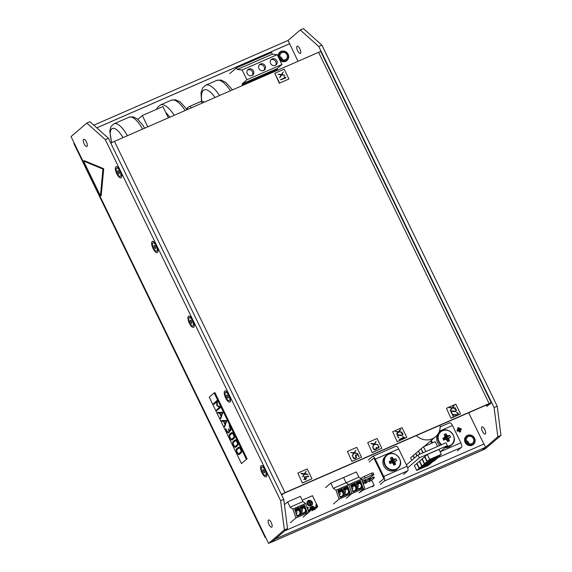 <?xml version="1.0" encoding="UTF-8"?>
<svg xmlns="http://www.w3.org/2000/svg" width="572" height="572" viewBox="0 0 572 572"><rect width="100%" height="100%" fill="white"/><g stroke="black" fill="none" stroke-linecap="round" stroke-linejoin="round"><path stroke-width="0.86" d="M265.408 536.865A7.307 0.758 154.1 0 0 265.072 537.337L73.881 143.593A7.307 0.758 -25.9 0 1 74.217 143.122L268.583 543.4L284.37 529.879L280.63 500.7L105.305 139.632L86.837 123.066L89.947 121.707L108.423 138.274L283.748 499.342L287.487 528.521L271.7 542.042L275.225 539.024L485.578 447.275L482.053 450.293L497.84 436.772L494.101 407.593L318.776 46.525L300.3 29.958L288.038 40.462L93.815 125.175M74.217 143.122L71.042 136.586L86.837 123.066M271.836 527.084A3.925 1.43 66.4 0 1 271.7 527.169A3.925 1.43 66.4 0 1 268.819 524.145A3.925 1.43 66.4 0 1 268.561 519.969A3.925 1.43 66.4 0 1 271.357 522.801A3.925 1.43 66.4 0 1 271.836 527.084M86.994 146.411A3.925 1.43 66.4 0 1 86.858 146.496A3.925 1.43 66.4 0 1 83.97 143.472A3.925 1.43 66.4 0 1 83.719 139.296A3.925 1.43 66.4 0 1 86.508 142.128A3.925 1.43 66.4 0 1 86.994 146.411M265.701 475.318A4.562 1.666 -113.6 0 0 265.143 470.334A4.562 1.666 -113.6 0 0 261.89 467.052A4.562 1.666 -113.6 0 0 262.19 471.9A4.562 1.666 -113.6 0 0 265.544 475.418A4.562 1.666 -113.6 0 0 265.701 475.318M229.408 400.572A4.562 1.666 -113.6 0 0 228.85 395.588A4.562 1.666 -113.6 0 0 225.597 392.306A4.562 1.666 -113.6 0 0 225.897 397.154A4.562 1.666 -113.6 0 0 229.25 400.672A4.562 1.666 -113.6 0 0 229.408 400.572M193.114 325.825A4.562 1.666 -113.6 0 0 192.549 320.842A4.562 1.666 -113.6 0 0 189.303 317.56A4.562 1.666 -113.6 0 0 189.604 322.408A4.562 1.666 -113.6 0 0 192.957 325.926A4.562 1.666 -113.6 0 0 193.114 325.825M156.821 251.079A4.562 1.666 -113.6 0 0 156.256 246.096A4.562 1.666 -113.6 0 0 153.01 242.814A4.562 1.666 -113.6 0 0 153.303 247.662A4.562 1.666 -113.6 0 0 156.656 251.179A4.562 1.666 -113.6 0 0 156.821 251.079M120.52 176.333A4.562 1.666 -113.6 0 0 119.963 171.35A4.562 1.666 -113.6 0 0 116.717 168.068A4.562 1.666 -113.6 0 0 117.01 172.916A4.562 1.666 -113.6 0 0 120.363 176.433A4.562 1.666 -113.6 0 0 120.52 176.333M485.306 433.976A3.925 1.43 66.4 0 1 485.17 434.062A3.925 1.43 66.4 0 1 482.282 431.038A3.925 1.43 66.4 0 1 482.032 426.862A3.925 1.43 66.4 0 1 484.82 429.694A3.925 1.43 66.4 0 1 485.306 433.976M300.457 53.303A3.925 1.43 66.4 0 1 300.321 53.389A3.925 1.43 66.4 0 1 297.44 50.365A3.925 1.43 66.4 0 1 297.183 46.189A3.925 1.43 66.4 0 1 299.978 49.02A3.925 1.43 66.4 0 1 300.457 53.303M300.3 29.958L303.417 28.6L321.893 45.167L497.218 406.234L500.958 435.414L497.84 436.772M268.583 543.4L485.163 448.934L500.958 435.414M105.305 139.632L108.423 138.274M280.63 500.7L283.748 499.342M284.37 529.879L287.487 528.521M265.072 537.337A7.307 0.758 154.1 0 0 265.651 537.365M497.218 406.234L494.101 407.593M321.893 45.167L318.776 46.525M468.997 443.679A3.925 3.632 49.4 0 0 466.373 440.619A3.925 3.632 -130.6 0 1 468.997 443.679M282.561 59.738A3.925 3.632 49.4 0 0 279.944 56.678A3.925 3.632 -130.6 0 1 282.561 59.738M482.053 450.293A7.307 2.667 66.4 0 1 481.796 450.45L271.443 542.199A7.307 2.667 -113.6 0 0 271.7 542.042M298.012 61.297L289.625 43.729L96.79 127.835M284.649 530.952L483.991 444.008L485.578 447.275M288.038 40.462L289.625 43.729M137.852 119.369L142.328 115.537L147.805 126.812M168.368 117.846L162.891 106.564L142.328 115.537M447.39 445.638L445.996 442.778L417.953 455.012L419.34 457.872L447.39 445.638L440.125 451.859M407.707 467.832L419.34 457.872M422.3 458.901L419.626 461.068L422.007 465.966L433.69 460.868L436.057 458.844L424.374 463.935L422.007 465.966M417.038 463.406L414.364 465.572L416.745 470.47L428.428 465.372L430.795 463.349L419.112 468.447L416.745 470.47M419.669 461.154L416.995 463.32L419.376 468.218L431.059 463.12L433.426 461.096L421.743 466.194L419.376 468.218M441.327 454.332L438.946 449.435L427.255 454.533L424.889 456.556L427.27 461.461L438.953 456.363L441.327 454.332L429.636 459.43L427.27 461.461M424.932 456.649L422.258 458.808L424.638 463.713L436.322 458.615L438.695 456.585L427.005 461.683L424.638 463.713M406.427 464.886L417.953 455.012M416.294 435.585A15.065 13.935 49.4 0 0 432.289 438.803A15.065 13.935 49.4 0 0 435.542 436.765A15.065 13.935 49.4 0 0 440.118 425.196M421.993 459.037L424.374 463.935M416.731 463.542L419.112 468.447M419.362 461.289L421.743 466.194M427.255 454.533L429.636 459.43M424.624 456.785L427.005 461.683M419.676 454.261L418.532 451.144M417.059 455.777L415.858 453.303L418.225 451.279M414.164 458.258L413.27 455.648M411.797 460.281L410.596 457.807L412.963 455.784M416.795 456.006L415.901 453.396M414.428 458.029L413.227 455.555L415.594 453.532M437.508 446.482L435.178 441.67L423.487 446.768L425.825 451.58M423.058 452.788L421.121 448.798L423.487 446.768M422.751 452.924L421.164 448.891M419.984 454.125L418.489 451.051L420.856 449.02M229.758 73.624L236.508 67.839L237.301 69.477L242.135 69.963L246.897 79.765L242.07 83.898L242.6 85.471M236.508 67.839L271.571 52.552L272.365 54.183L277.198 54.669L281.96 64.472L277.127 68.611L277.656 70.177M242.07 83.898L277.127 68.611M246.897 79.765L281.96 64.472M242.135 69.963L277.198 54.669M270.62 63.478A3.654 3.382 49.4 0 0 276.112 64.893A3.654 3.382 49.4 0 0 276.297 59.924A3.654 3.382 49.4 0 0 270.62 63.478M258.93 68.576A3.654 3.382 49.4 0 0 264.421 69.991A3.654 3.382 49.4 0 0 264.614 65.022A3.654 3.382 49.4 0 0 258.93 68.576M247.247 73.674A3.654 3.382 49.4 0 0 252.738 75.089A3.654 3.382 49.4 0 0 252.931 70.12A3.654 3.382 49.4 0 0 247.247 73.674M237.301 69.477L272.365 54.183M242.464 84.72L277.52 69.426M275.532 65.287A3.654 3.382 49.4 0 0 270.885 59.86M263.849 70.385A3.654 3.382 49.4 0 0 259.195 64.951M252.159 75.483A3.654 3.382 49.4 0 0 247.512 70.049M361.561 479.043L358.873 477.198L356.335 471.957L343.558 477.534L346.103 482.775L348.784 484.62L351.859 493.55L364.636 487.98L361.561 479.043L336.007 490.19L339.082 499.127L351.859 493.55L346.224 498.376L351.859 493.55L348.784 484.62L346.103 482.775L333.326 488.345L336.007 490.19M333.447 503.946L339.082 499.127M358.873 477.198L346.103 482.775L343.558 477.534L330.78 483.104L333.326 488.345M330.78 483.104L325.518 487.609M343.908 490.247L348.427 488.273L350.107 493.15L345.588 495.123L343.908 490.247M338.46 492.628L342.978 490.654L344.651 495.531L340.133 497.497L338.46 492.628M342.742 489.975L338.224 491.949L338.052 491.441L342.571 489.468L342.742 489.975L341.942 489.746M348.019 487.094L348.198 487.601L343.679 489.568L343.5 489.06L348.019 487.094M343.214 488.216L347.733 486.243L343.214 488.216M337.759 490.597L342.278 488.624L337.759 490.597M345.459 494.751L349.356 493.05L347.805 488.552M349.356 493.05L350.107 493.15M340.004 497.125L343.901 495.431L342.349 490.926M343.901 495.431L344.651 495.531M338.095 491.577L341.992 489.882M343.55 489.196L347.397 487.365M347.447 487.501L348.198 487.601M345.159 493.879A2.56 2.324 97.4 0 0 348.57 491.276A2.56 2.324 97.4 0 0 346.611 489.067M344.48 489.997A2.56 2.324 97.4 0 0 344.079 490.74M339.711 496.26A2.56 2.324 97.4 0 0 343.121 493.657A2.56 2.324 97.4 0 0 341.162 491.448M339.024 492.378A2.56 2.324 97.4 0 0 338.631 493.121M344.859 493A2.56 2.324 97.4 0 0 345.159 489.703M339.403 495.381A2.56 2.324 97.4 0 0 339.704 492.084M359.002 492.799L364.636 487.98M356.685 484.677L361.204 482.704L362.884 487.573L358.365 489.546L356.685 484.677M351.237 487.051L355.755 485.085L357.428 489.954L352.91 491.927L351.237 487.051M355.519 484.405L351.001 486.379L350.829 485.871L355.348 483.898L355.519 484.405L354.719 484.169M360.796 481.517L360.975 482.024L356.456 483.998L356.277 483.49L360.796 481.517M355.991 482.646L360.51 480.673L355.991 482.646M350.536 485.02L355.055 483.054L350.536 485.02M358.236 489.174L362.133 487.48L360.582 482.975M362.133 487.48L362.884 487.573M352.781 491.555L356.678 489.854L355.126 485.356M356.678 489.854L357.428 489.954M350.872 486.007L354.769 484.305M356.327 483.626L360.174 481.788M360.217 481.924L360.975 482.024M357.936 488.309A2.56 2.324 97.4 0 0 361.347 485.707A2.56 2.324 97.4 0 0 359.388 483.497M357.257 484.427A2.56 2.324 97.4 0 0 356.856 485.17M352.488 490.69A2.56 2.324 97.4 0 0 355.898 488.088A2.56 2.324 97.4 0 0 353.939 485.871M351.801 486.808A2.56 2.324 97.4 0 0 351.408 487.551M357.636 487.43A2.56 2.324 97.4 0 0 357.936 484.134M352.18 489.804A2.56 2.324 97.4 0 0 352.481 486.507M308.258 507.664A0.536 0.493 49.4 0 0 307.45 507.457A0.536 0.493 49.4 0 0 307.421 508.186A0.536 0.493 49.4 0 0 308.258 507.664M308.115 508.301A0.536 0.493 49.4 0 0 307.421 507.486M311.59 502.974A2.531 2.338 49.4 0 0 311.132 502.116L311.604 501.716A2.531 2.338 49.4 0 0 309.18 500.729L309.116 500.786A2.531 2.338 49.4 0 0 308.194 501.165M312.033 502.781A2.531 2.338 49.4 0 0 311.533 501.773M312.226 502.066A2.896 2.681 49.4 0 0 307.872 500.943A2.896 2.681 49.4 0 0 307.715 504.89A2.896 2.681 49.4 0 0 312.226 502.066M311.604 505.376A2.896 2.681 49.4 0 0 312.162 502.123A2.896 2.681 49.4 0 0 307.836 500.972M308.186 510.903L317.653 506.771L317.489 506.034L307.943 510.195M317.489 506.034L312.469 495.702L302.245 500.164M312.891 506.034L313.592 507.235L312.97 506.327L312.784 506.635L312.991 505.991L313.578 507.242M311.611 508.115L311.075 507.929L311.661 507.621L311.068 506.999L310.803 507.328L310.996 506.856L311.812 507.557L311.597 508.129M311.075 507.929L311.661 507.621M310.803 507.328L311.483 507.028M310.696 508.515L310.16 508.329L310.746 508.022L310.153 507.4L309.888 507.729L310.081 507.257L310.903 507.957L310.689 508.529M310.16 508.329L310.746 508.022M309.888 507.729L310.081 507.257L310.889 507.965M311.947 506.442L312.448 506.613L311.897 506.685L311.954 507.164L312.712 507.121L312.541 507.714L311.833 507.292L311.947 506.442M312.005 506.592L311.94 507.171L312.712 507.121L312.541 507.714L312.698 507.135M316.638 505.927L316.094 505.734L316.688 505.433L316.094 504.811L315.823 505.14L316.016 504.668L316.838 505.362L316.623 505.941M316.094 505.741L316.673 505.441M316.001 504.683L315.808 505.147L316.509 504.84M311.318 505.133A2.531 2.338 49.4 0 0 312.105 502.752L310.503 503.453L311.254 505.19A2.531 2.338 49.4 0 0 311.368 505.097M308.079 501.258A2.531 2.338 49.4 0 0 310.26 505.619L310.331 505.562A2.531 2.338 49.4 0 1 307.908 504.583L309.509 503.882L310.331 505.562M311.604 501.716L309.995 502.409L309.18 500.729M317.653 506.771L316.073 508.129M308.801 512.226L310.803 510.51L310.539 509.967L308.258 511.096M314.099 509.917L316.109 508.193L315.844 507.657L311.862 510.238M317.353 506.148L307.965 510.245M310.803 510.51L308.458 511.69M308.823 511.375L308.565 510.832M316.109 508.193L314.128 509.059L313.864 508.522M314.128 509.059L312.126 510.775M310.26 505.619A2.531 2.338 49.4 0 0 311.254 505.19M307.336 503.603L307.4 503.546A2.531 2.338 49.4 0 1 308.194 501.158L309.009 502.845L307.4 503.546M311.132 502.116L309.531 502.817L308.716 501.129L309.116 500.786M308.716 501.129A2.531 2.338 49.4 0 0 308.244 501.265M309.531 502.817L309.995 502.409M310.81 505.455L310.031 503.853L310.503 503.453M309.009 502.845L307.378 503.753M309.874 507.743L310.067 507.271M310.789 507.343L310.982 506.871M311.425 507.357L311.804 507.564M311.933 506.456L312.434 506.628M312.19 507.035L312.448 507.586L312.562 507.192L312.069 507.4L312.562 507.192M316.452 505.169L316.824 505.376M360.71 478.464L361.182 478.056L361.976 479.693L365.1 477.999L364.307 476.362L371.571 473.194L372.365 474.832L373.909 474.488L370.384 477.506L362.255 481.052M365.1 477.999L372.365 474.832M360.517 492.042L362.255 490.554L374.195 485.349L371.7 480.215M362.069 490.175L362.255 490.554M373.909 474.488L373.116 472.851L371.571 473.194M371.028 478.836L370.384 477.506M372.458 486.836L374.195 485.349M364.307 476.362L361.182 478.056M365.437 483.49L370.413 479.658L365.437 483.49L365.015 482.618M369.39 481.76L374.367 477.935L369.39 481.76L368.969 480.895M366.452 481.388L365.422 481.831L364.9 480.752L365.93 480.308L366.452 481.388L363.299 484.084M365.422 481.831L363.184 483.755M364.9 480.752L362.777 482.575M369.383 480.108L368.854 479.029L366.352 481.174M368.854 479.029L369.884 478.578L370.413 479.658M373.337 478.378L372.815 477.305L370.306 479.45M372.815 477.305L373.845 476.855L374.367 477.935M395.781 446.332A4.018 1.466 66.4 0 1 395.917 446.246A4.018 1.466 66.4 0 1 398.684 448.934L407.092 466.252A4.018 1.466 66.4 0 1 407.679 470.835L403.575 474.352M379.25 482.589L383.354 479.071A1.823 0.665 -113.6 0 0 383.083 476.984L374.674 459.666A1.823 0.665 -113.6 0 0 373.423 458.444A1.823 0.665 -113.6 0 0 373.359 458.487L369.255 461.997M380.201 484.548L384.305 481.031A4.018 1.466 -113.6 0 0 383.719 476.447L375.311 459.13A4.018 1.466 -113.6 0 0 372.544 456.435A4.018 1.466 -113.6 0 0 372.408 456.527L368.296 460.038M449.535 422.887A4.018 1.466 66.4 0 1 449.671 422.794A4.018 1.466 66.4 0 1 452.438 425.489L460.846 442.807A4.018 1.466 66.4 0 1 461.432 447.39L457.328 450.908M433.955 461.103L438.059 457.586A4.018 1.466 -113.6 0 0 438.388 456.849M431.796 443.15L430.709 440.905M432.532 442.828L431.338 440.361M302.938 501.594L290.161 507.171L287.616 501.93L300.393 496.36L302.938 501.594L305.627 503.446L308.694 512.376L303.067 517.202M290.29 522.772L295.917 517.953L308.694 512.376M290.161 507.171L292.85 509.016L295.917 517.953M287.616 501.93L284.434 504.654M305.627 503.446L292.85 509.016M300.75 509.073L305.269 507.099L306.942 511.976L302.424 513.942L300.75 509.073M295.295 511.454L299.814 509.48L301.494 514.357L296.975 516.323L295.295 511.454M299.585 508.801L295.066 510.775L294.887 510.267L299.406 508.293L299.585 508.801L298.784 508.565M304.862 505.92L305.033 506.427L300.514 508.394L300.343 507.886L304.862 505.92M300.05 507.042L304.569 505.069L300.05 507.042M294.601 509.423L299.12 507.45L294.601 509.423M302.302 513.577L306.192 511.876L304.64 507.371M306.192 511.876L306.942 511.976M296.847 515.951L300.736 514.257L299.192 509.752M300.736 514.257L301.494 514.357M294.938 510.403L298.827 508.708M300.393 508.022L304.232 506.191M304.283 506.327L305.033 506.427M302.002 512.705A2.56 2.324 97.4 0 0 305.412 510.102A2.56 2.324 97.4 0 0 303.453 507.893M301.315 508.823A2.56 2.324 97.4 0 0 300.922 509.566M296.546 515.086A2.56 2.324 97.4 0 0 299.957 512.483A2.56 2.324 97.4 0 0 297.998 510.274M295.86 511.204A2.56 2.324 97.4 0 0 295.467 511.947M301.694 511.826A2.56 2.324 97.4 0 0 301.995 508.529M296.246 514.207A2.56 2.324 97.4 0 0 296.546 510.91M486.164 405.112L486.743 406.299L489.639 403.818L488.602 404.046L284.484 493.078L281.596 494.902M486.743 406.299L491.198 403.138A3.654 0.379 154.1 0 0 491.362 402.902A3.654 0.379 154.1 0 0 489.132 403.596L285.013 492.628A3.654 0.379 154.1 0 0 281.395 494.494M110.832 143.229A3.654 0.379 -25.9 0 1 114.45 141.363L318.568 52.331A3.654 0.379 -25.9 0 1 320.799 51.637L491.362 402.902M465.601 441.355A4.934 4.562 -130.6 0 1 470.92 435.507A4.934 4.562 -130.6 0 1 473.637 443.5A4.934 4.562 -130.6 0 1 465.601 441.355M466.509 441.105A3.925 3.632 -130.6 0 1 472.815 437.759A3.925 3.632 -130.6 0 1 472.608 443.1A3.925 3.632 -130.6 0 1 466.509 441.105M464.95 441.627A5.477 5.069 -130.6 0 1 466.33 436.093A5.477 5.069 -130.6 0 1 473.745 436.958A5.477 5.069 -130.6 0 1 473.459 444.415A5.477 5.069 -130.6 0 1 464.95 441.627M279.536 58.244A4.934 4.562 -130.6 0 1 283.619 51.416A4.934 4.562 -130.6 0 1 287.709 58.88A4.934 4.562 -130.6 0 1 279.536 58.244M280.366 57.822A3.925 3.632 -130.6 0 1 286.379 53.818A3.925 3.632 -130.6 0 1 286.172 59.159A3.925 3.632 -130.6 0 1 280.366 57.822M278.328 57.007A5.477 5.069 -130.6 0 1 279.901 52.152A5.477 5.069 -130.6 0 1 287.316 53.017A5.477 5.069 -130.6 0 1 287.03 60.475A5.477 5.069 -130.6 0 1 279.572 59.559M460.839 428.442A5.413 4.254 -108.3 0 1 461.125 428.964A5.413 4.254 71.7 0 1 461.361 429.515L460.875 429.736A5.427 1.237 144.9 0 1 460.388 430.208A5.427 2.939 86.6 0 1 460.46 431.009A5.434 2.724 67.5 0 1 460.639 431.696A5.413 2.073 165.8 0 1 459.616 432.139A5.434 1.201 -114.6 0 0 459.366 431.488A5.427 0.758 -130.6 0 0 458.866 430.873L457.4 431.245A5.413 0.851 -116.8 0 1 456.878 430.165A5.434 1.316 -29.2 0 1 457.514 429.815A5.427 1.237 -46.1 0 1 458.093 429.272A5.427 0.465 -99.9 0 0 457.936 428.542A5.434 1.201 -114.6 0 0 457.6 427.985A5.413 3.032 -39 0 1 458.622 427.541A5.434 2.724 67.5 0 1 459.03 428.063A5.427 3.239 49.4 0 1 459.609 428.614A5.427 2.288 -16 0 1 460.324 428.592A5.434 1.316 -29.2 0 1 460.839 428.442L458.966 429.994M457.4 431.245L457.786 430.959M456.878 430.165L457.607 430.587M458.866 430.873L458.265 430.83M460.639 431.696L459.123 431.188M460.46 431.009L458.873 430.88M460.388 430.208L458.737 430.623M460.875 429.736L458.916 430.466M461.361 429.515L459.144 430.366M460.324 428.592L458.737 430.094M459.609 428.614L458.494 430.13M459.03 428.063L458.322 429.929M458.622 427.541L458.208 429.686M458.093 429.272L458.022 430.33M457.514 429.815L457.836 430.487M449.349 440.912A14.186 5.248 -14.6 0 1 448.484 441.305A14.186 5.248 165.4 0 1 447.59 441.677A14.572 3.289 -114.5 0 0 447.097 440.519L446.239 439.482L444.93 439.639A14.572 0.479 157.2 0 1 443.772 440.133A14.186 2.023 -116.8 0 1 442.878 438.288A14.572 3.461 -29.1 0 1 443.994 437.716L444.959 436.844L444.701 435.578A14.572 3.289 -114.5 0 0 444.115 434.534A14.186 7.793 -38.5 0 1 445.874 433.769A14.572 7.236 67.5 0 1 446.532 434.784L447.476 435.742L448.705 435.664A14.572 3.461 -29.1 0 1 449.692 435.313A14.186 11.011 71.5 0 1 450.586 437.158A14.572 0.479 157.2 0 1 449.635 437.587L448.763 438.388L448.934 439.718A14.572 7.236 67.5 0 1 449.349 440.912L446.739 440.082M444.93 439.639L444.122 439.067L444.787 438.645L444.959 436.844M443.772 440.133L444.415 439.668M446.239 439.482L444.787 439.503M448.934 439.718L446.296 439.546M448.763 438.388L446.031 439.482M449.635 437.587L445.967 439.124M450.586 437.158L446.26 438.86M449.692 435.313L446.339 438.102L446.632 438.703M448.705 435.664L446.339 438.102M447.476 435.742L445.967 438.259M446.532 434.784L445.567 438.302M445.874 433.769L445.288 437.988M443.994 437.716L444.494 438.903M442.878 438.288L444.122 439.067M441.212 444.866A8.673 8.022 -130.6 0 1 440.333 431.781C447.912 424.603 459.874 438.574 451.615 444.959L450.6 445.831A8.673 8.022 -130.6 0 1 448.727 447.004A8.673 8.022 -130.6 0 1 445.059 447.633M439.854 445.459A8.673 8.022 -130.6 0 1 439.317 432.654L440.333 431.781M395.588 464.357A14.186 5.248 -14.6 0 1 394.73 464.75A14.186 5.248 165.4 0 1 393.829 465.122A14.572 3.289 -114.5 0 0 393.343 463.963L392.485 462.934L391.169 463.084A14.572 0.479 157.2 0 1 390.018 463.577A14.186 2.023 -116.8 0 1 389.124 461.733A14.572 3.461 -29.1 0 1 390.24 461.161L391.205 460.288L390.941 459.03A14.572 3.289 -114.5 0 0 390.361 457.979A14.186 7.793 -38.5 0 1 392.12 457.214A14.572 7.236 67.5 0 1 392.778 458.229L393.722 459.187L394.945 459.109A14.572 3.461 -29.1 0 1 395.931 458.758A14.186 11.011 71.5 0 1 396.832 460.603A14.572 0.479 157.2 0 1 395.881 461.032L395.002 461.833L395.173 463.17A14.572 7.236 67.5 0 1 395.588 464.357L392.985 463.527M391.169 463.084L390.369 462.512L391.033 462.09L391.205 460.288M390.018 463.577L390.655 463.113M392.485 462.934L391.026 462.948M395.173 463.17L392.535 462.991M395.002 461.833L392.27 462.927M395.881 461.032L392.206 462.569M396.832 460.603L392.499 462.312M395.931 458.758L392.585 461.547L392.878 462.147M394.945 459.109L392.585 461.547M393.722 459.187L392.213 461.711M392.778 458.229L391.813 461.754M392.12 457.214L391.534 461.432M390.24 461.161L390.74 462.348M389.124 461.733L390.369 462.512M397.855 468.411L396.839 469.276A8.673 8.022 -130.6 0 1 394.966 470.449A8.673 8.022 -130.6 0 1 384.384 466.952A8.673 8.022 -130.6 0 1 385.557 456.098L386.572 455.233C394.158 448.055 406.12 462.026 397.855 468.411A8.673 8.022 -130.6 0 1 395.981 469.576A8.673 8.022 -130.6 0 1 385.406 466.08A8.673 8.022 -130.6 0 1 386.572 455.233M116.109 166.638A6.12 2.231 66.4 0 1 118.132 167.532A6.12 2.231 66.4 0 1 121.722 175.761A6.12 2.231 66.4 0 1 117.51 175.103A6.12 2.231 66.4 0 1 116.109 166.638M117.968 172.487A1.687 0.615 -113.6 0 0 119.212 173.795A1.687 0.615 -113.6 0 0 119.105 172A1.687 0.615 -113.6 0 0 117.868 170.699A1.687 0.615 -113.6 0 0 117.968 172.487M152.402 241.384A6.12 2.231 66.4 0 1 154.433 242.278A6.12 2.231 66.4 0 1 158.022 250.507A6.12 2.231 66.4 0 1 153.811 249.85A6.12 2.231 66.4 0 1 152.402 241.384M154.261 247.233A1.687 0.615 -113.6 0 0 155.512 248.541A1.687 0.615 -113.6 0 0 155.398 246.746A1.687 0.615 -113.6 0 0 154.161 245.445A1.687 0.615 -113.6 0 0 154.261 247.233M188.703 316.13A6.12 2.231 66.4 0 1 190.726 317.024A6.12 2.231 66.4 0 1 194.316 325.253A6.12 2.231 66.4 0 1 190.104 324.596A6.12 2.231 66.4 0 1 188.703 316.13M190.555 321.979A1.687 0.615 -113.6 0 0 191.806 323.287A1.687 0.615 -113.6 0 0 191.692 321.493A1.687 0.615 -113.6 0 0 190.455 320.191A1.687 0.615 -113.6 0 0 190.555 321.979M224.996 390.876A6.12 2.231 66.4 0 1 227.02 391.77A6.12 2.231 66.4 0 1 230.609 399.992A6.12 2.231 66.4 0 1 226.398 399.342A6.12 2.231 66.4 0 1 224.996 390.876M226.855 396.725A1.687 0.615 -113.6 0 0 228.099 398.033A1.687 0.615 -113.6 0 0 227.992 396.239A1.687 0.615 -113.6 0 0 226.748 394.937A1.687 0.615 -113.6 0 0 226.855 396.725M261.29 465.622A6.12 2.231 66.4 0 1 263.313 466.516A6.12 2.231 66.4 0 1 266.902 474.739A6.12 2.231 66.4 0 1 262.691 474.088A6.12 2.231 66.4 0 1 261.29 465.622M263.149 471.464A1.687 0.615 -113.6 0 0 264.393 472.779A1.687 0.615 -113.6 0 0 264.285 470.985A1.687 0.615 -113.6 0 0 263.041 469.683A1.687 0.615 -113.6 0 0 263.149 471.464M483.869 444.058L468.661 412.748M289.518 43.815L96.818 127.863M466.33 436.093L466.23 436.186A5.477 5.069 49.4 0 0 465.486 443.035A5.477 5.069 49.4 0 0 472.172 445.245A5.477 5.069 49.4 0 0 473.351 444.508L473.459 444.415M279.787 60.003A5.477 5.069 49.4 0 0 285.735 61.304A5.477 5.069 49.4 0 0 286.922 60.568L287.03 60.475M279.901 52.152L279.794 52.245A5.477 5.069 49.4 0 0 278.149 56.635M302.638 482.854L311.983 478.771L307.221 468.968L297.876 473.051L302.373 483.075L311.983 478.771M307.679 474.181L304.862 473.816L306.263 471.192L304.333 473.745L301.094 473.366L301.229 473.802L304.047 474.167L302.652 476.805L304.576 474.238L307.893 474.503L304.862 473.816M305.805 479.651L305.491 479L306.542 478.285L305.284 478.571L304.676 477.327L308.68 476.562L308.701 476.133L304.247 476.941L304.89 478.735L303.818 479.286A0.601 0.558 49.4 0 0 303.846 479.458L305.105 479.172L305.72 479.951L305.491 479M308.687 476.562L308.694 476.126L304.175 477.019M302.373 483.075L297.876 473.051M307.757 474.631L307.572 474.267M302.781 476.805L304.576 474.238M304.333 473.745L301.044 473.437M304.754 473.902L306.263 471.192M304.89 478.735L303.854 479.236M306.42 478.6L306.134 478.242L305.176 478.657L304.676 477.327M372.486 452.388L381.839 448.305L377.077 438.502L367.724 442.585L372.222 452.609L381.839 448.305M371.156 443.908L373.974 444.28L372.579 446.918L374.503 444.344L377.82 444.608L374.789 443.922L376.19 441.298L374.26 443.851L371.156 443.45L371.156 443.908M373.33 447.676L372.915 447.661L373.466 448.92A1.559 1.444 49.4 0 0 374.245 449.692L374.331 449.728A1.294 1.194 49.4 0 0 375.239 449.714L376.011 449.377A1.244 1.151 49.4 0 0 376.691 448.241A2.152 1.988 49.4 0 0 377.012 448.369A1.216 1.13 49.4 0 0 377.27 448.427L378.278 448.126A1.258 1.165 49.4 0 0 378.736 446.36L378.021 445.373L378.349 446.532A1.065 0.987 -130.6 0 1 378.421 447.247L378.407 447.297A0.865 0.801 -130.6 0 1 377.999 447.726L377.563 447.912A0.837 0.772 -130.6 0 1 376.433 447.368L376.147 447.754A1.058 0.98 -130.6 0 1 376.219 448.462L376.204 448.512A0.865 0.801 -130.6 0 1 375.797 448.941L374.982 449.299A0.837 0.772 -130.6 0 1 373.852 448.755L373.173 447.547M375.933 448.87A0.865 0.801 -130.6 0 1 375.69 449.034L374.882 449.385A0.837 0.772 -130.6 0 1 373.745 448.841L373.223 447.769M378.128 447.654A0.865 0.801 -130.6 0 1 377.892 447.819L377.463 448.005A0.837 0.772 -130.6 0 1 376.326 447.461L376.276 447.24M378.435 448.026A1.258 1.165 49.4 0 0 378.628 446.453L378.021 445.373M376.219 449.256A1.258 1.165 49.4 0 0 376.591 448.326L376.691 448.241M374.26 443.851L370.971 443.543M377.684 444.744L374.681 444.015L376.19 441.298M372.708 446.918L374.503 444.344M372.222 452.609L367.724 442.585M397.447 441.498L406.799 437.416L402.037 427.613L392.692 431.696L397.183 441.72L406.799 437.416M400.743 429.636L400.407 429.415L398.57 431.624L395.388 431.646L398.262 431.996L396.589 434.005L396.832 434.291L398.763 432.017L401.894 432.082L399.07 431.646L400.786 429.565M401.83 432.117L398.97 431.731L400.636 429.729M402.488 434.162A1.137 1.051 -130.6 0 1 402.438 434.534L402.423 434.563A1.051 0.972 -130.6 0 1 401.916 435.106L397.061 434.706L398.055 437.122L397.476 435.12L401.194 435.571A3.818 3.532 49.4 0 0 401.344 435.578A2.76 2.553 49.4 0 0 401.465 435.585A2.317 2.145 49.4 0 0 401.594 435.578A1.616 1.494 49.4 0 0 402.838 434.641L402.867 434.548A1.494 1.38 49.4 0 0 402.566 433.283A1.087 1.008 49.4 0 0 402.073 432.975A1.451 1.344 49.4 0 0 401.615 432.904A2.359 2.181 49.4 0 0 401.351 432.918L401.372 433.297A2.138 1.973 -130.6 0 1 401.587 433.29A1.33 1.23 -130.6 0 1 401.909 433.354A0.708 0.658 -130.6 0 1 402.488 434.162M403.832 437.394L399.184 439.489A0.415 0.386 49.4 0 0 399.199 439.632L404.526 437.508L402.802 436.658A0.536 0.493 49.4 0 0 402.652 436.665L403.732 437.487L399.206 439.46M398.877 437.659L398.255 437.651L398.863 437.501M397.183 441.72L392.692 431.696M396.839 434.291L398.763 432.017M398.57 431.624L395.495 431.531M402.388 435.285A1.459 1.351 49.4 0 0 402.731 434.734L402.759 434.641A1.494 1.38 49.4 0 0 402.459 433.376A1.087 1.008 49.4 0 0 401.966 433.068A1.451 1.344 49.4 0 0 401.515 432.99A2.359 2.181 49.4 0 0 401.244 433.004L401.172 433.025M398.198 437.115L397.476 435.12M402.102 434.999A1.115 1.03 -130.6 0 1 401.809 435.199L397.061 434.706M404.461 437.544L402.702 436.751A0.536 0.493 49.4 0 0 402.545 436.758L402.652 436.665M398.756 437.594L398.312 437.48M451.208 418.053L460.553 413.971L455.791 404.168L446.446 408.251L450.943 418.275L460.553 413.971M455.305 407.85L452.609 407.743L454.175 405.448L452.109 407.729L449.034 407.636L451.794 408.101L450.214 410.396L452.302 408.122L455.426 408.179L452.609 407.743M451.015 411.218L454.733 411.668A3.818 3.532 49.4 0 0 454.883 411.683A2.76 2.553 49.4 0 0 455.005 411.683A2.317 2.145 49.4 0 0 455.133 411.683A1.616 1.494 49.4 0 0 456.37 410.746L456.399 410.646A1.494 1.38 49.4 0 0 456.106 409.388A1.087 1.008 49.4 0 0 455.605 409.08A1.451 1.344 49.4 0 0 455.155 409.001A2.359 2.181 49.4 0 0 454.883 409.016L454.912 409.395A2.138 1.973 -130.6 0 1 455.119 409.395A1.33 1.23 -130.6 0 1 455.448 409.452A0.708 0.658 -130.6 0 1 456.027 410.26A1.137 1.051 -130.6 0 1 455.97 410.639L455.963 410.667A1.051 0.972 -130.6 0 1 455.455 411.204L450.593 410.81L451.472 413.127L451.859 412.955L451.015 411.218L451.859 412.955M458.086 413.327A1.137 1.051 49.4 0 0 457.15 412.655A1.68 1.552 49.4 0 0 456.921 412.634A2.359 2.181 49.4 0 0 456.649 412.648L456.678 413.027A2.138 1.973 -130.6 0 1 456.885 413.027A1.33 1.23 -130.6 0 1 457.214 413.084A0.708 0.658 -130.6 0 1 457.793 413.892A1.137 1.051 -130.6 0 1 457.736 414.271L457.729 414.292A1.051 0.972 -130.6 0 1 457.214 414.836L452.359 414.435L453.36 416.859L452.781 414.85L456.499 415.301A3.818 3.532 49.4 0 0 456.642 415.315A2.76 2.553 49.4 0 0 456.771 415.315A2.317 2.145 49.4 0 0 456.892 415.308A1.616 1.494 49.4 0 0 458.136 414.371L458.165 414.278A1.494 1.38 49.4 0 0 458.086 413.327L457.979 413.42A1.137 1.051 49.4 0 0 457.042 412.741A1.68 1.552 49.4 0 0 456.813 412.727A2.359 2.181 49.4 0 0 456.542 412.741L456.477 412.755M452.237 413.985L452.359 413.542L451.801 413.656L452.13 414.014L451.851 413.577M450.943 418.275L446.446 408.251M450.371 410.396L452.302 408.122M452.109 407.729L449.034 407.636M452.502 407.836L454.032 405.448M455.641 411.096A1.115 1.03 -130.6 0 1 455.348 411.297L450.593 410.81M455.92 411.39A1.459 1.351 49.4 0 0 456.27 410.832L456.299 410.739A1.494 1.38 49.4 0 0 455.998 409.473A1.087 1.008 49.4 0 0 455.505 409.166A1.451 1.344 49.4 0 0 455.047 409.094A2.359 2.181 49.4 0 0 454.776 409.109L454.812 409.037M457.686 415.015A1.459 1.351 49.4 0 0 458.029 414.464L458.058 414.371A1.494 1.38 49.4 0 0 457.979 413.42M453.496 416.852L452.781 414.85M457.4 414.729A1.115 1.03 -130.6 0 1 457.114 414.929L452.359 414.435M352.188 461.239L361.533 457.164L356.771 447.361L347.426 451.437L351.923 461.468L361.533 457.164M354.197 453.203L357.521 453.467L354.483 452.781L355.891 450.15L353.961 452.709L350.636 452.445L353.668 453.131L352.245 455.762L354.197 453.203L352.402 455.77M357.386 453.596L354.375 452.867L355.891 450.15M355.813 455.584L357.729 454.747L359.066 456.685L357.879 454.218L355.291 455.348L355.841 456.613A1.037 0.958 -130.6 0 1 355.913 457.314L355.891 457.371A0.851 0.786 -130.6 0 1 355.498 457.8L354.683 458.151A0.837 0.772 -130.6 0 1 353.546 457.614L352.724 456.406L353.16 457.786A1.509 1.394 49.4 0 0 353.939 458.544L354.032 458.58A1.316 1.216 49.4 0 0 354.94 458.565L355.77 458.201A1.216 1.13 49.4 0 0 356.227 456.449L355.813 455.584L356.227 456.449M351.923 461.468L347.426 451.437M353.961 452.709L350.665 452.402M355.92 458.108A1.216 1.13 49.4 0 0 356.127 456.535M355.627 457.729A0.858 0.794 -130.6 0 1 355.391 457.893L354.576 458.243A0.837 0.772 -130.6 0 1 353.446 457.7L352.724 456.406M358.923 456.821L357.779 454.304L355.326 455.312M288.932 79.007L284.177 69.205L274.825 73.28L279.586 83.083L288.932 79.007L279.586 83.083M284.92 75.311L281.882 74.625L283.29 71.993L281.36 74.553L278.035 74.288L281.074 74.975L279.679 77.613L281.596 75.046L284.899 75.125M280.637 79.665A0.601 0.558 49.4 0 0 280.666 79.837L285.986 77.778L284.134 76.584A0.479 0.443 49.4 0 0 283.969 76.576L285.285 77.563L280.637 79.665M279.322 83.312L274.825 73.28M279.901 77.542L281.596 75.046M281.36 74.553L278.071 74.246M284.792 75.218L281.781 74.71L283.29 71.993M285.285 77.563L280.666 79.615M285.921 77.806L284.134 76.584M100.436 195.881L101.215 195.538L103.704 168.733L84.284 160.675L83.505 161.018L100.436 195.881L102.924 169.069L83.505 161.018M103.704 168.733L102.924 169.069M222.222 412.941L221.142 415.837L222.222 412.941L219.791 413.048L221.292 416.144L220.392 417.875L220.735 418.632L222.851 412.398L217.725 412.326L218.018 413.106L219.419 413.063L220.985 416.28M226.183 421.114L225.111 424.009L226.183 421.114L223.759 421.214L225.261 424.31L224.36 426.047L224.703 426.805L226.819 420.57L221.664 420.57L221.986 421.271L223.387 421.228L224.953 424.445M232.589 433.605L232.539 433.555A1.973 0.722 -113.6 0 0 232.354 433.426A1.737 0.636 -113.6 0 0 232.196 433.354A1.766 0.643 -113.6 0 0 232.06 433.354A2.102 0.772 -113.6 0 0 232.01 433.369A2.102 0.772 -113.6 0 0 231.939 433.419L229.808 435.242A1.952 0.715 -113.6 0 0 229.715 435.363A1.716 0.629 -113.6 0 0 229.665 435.535A1.745 0.636 -113.6 0 0 229.651 435.75A2.081 0.758 -113.6 0 0 229.665 436.036A1.923 0.701 -113.6 0 0 229.801 436.643A1.559 0.565 -113.6 0 0 230.023 437.23L230.43 438.066A1.695 0.615 -113.6 0 0 230.752 438.624A1.852 0.679 -113.6 0 0 231.117 439.046A1.752 0.636 -113.6 0 0 231.438 439.246A1.909 0.701 -113.6 0 0 231.66 439.239A1.909 0.701 -113.6 0 0 231.703 439.217L233.855 437.373A2.045 0.744 -113.6 0 0 233.948 437.251A1.752 0.636 -113.6 0 0 234.005 437.079A1.745 0.636 -113.6 0 0 234.027 436.865A2.023 0.736 -113.6 0 0 234.005 436.586A1.809 0.658 -113.6 0 0 233.884 436A1.652 0.601 -113.6 0 0 233.655 435.406L233.24 434.541A1.716 0.622 -113.6 0 0 232.926 434.005A1.709 0.622 -113.6 0 0 232.589 433.605L232.539 433.555M235.256 446.46L237.387 444.637A2.045 0.744 -113.6 0 0 237.48 444.516A1.752 0.636 -113.6 0 0 237.53 444.344A1.745 0.636 -113.6 0 0 237.552 444.129A2.023 0.736 -113.6 0 0 237.53 443.851A1.809 0.658 -113.6 0 0 237.409 443.264A1.652 0.601 -113.6 0 0 237.18 442.671L236.765 441.806A1.716 0.622 -113.6 0 0 236.45 441.269A1.709 0.622 -113.6 0 0 236.114 440.869L236.064 440.819A1.973 0.722 -113.6 0 0 235.886 440.683A1.737 0.636 -113.6 0 0 235.721 440.619A1.766 0.643 -113.6 0 0 235.585 440.619A2.102 0.772 -113.6 0 0 235.535 440.633A2.102 0.772 -113.6 0 0 235.464 440.676L233.333 442.499A1.952 0.715 -113.6 0 0 233.247 442.621A1.716 0.629 -113.6 0 0 233.19 442.792A1.745 0.636 -113.6 0 0 233.176 443.014A2.081 0.758 -113.6 0 0 233.19 443.3A1.923 0.701 -113.6 0 0 233.326 443.908A1.559 0.565 -113.6 0 0 233.548 444.487L233.955 445.323A1.695 0.615 -113.6 0 0 234.277 445.881A1.852 0.679 -113.6 0 0 234.649 446.31A1.752 0.636 -113.6 0 0 234.963 446.51A1.909 0.701 -113.6 0 0 235.185 446.503A1.909 0.701 -113.6 0 0 235.228 446.482L235.571 446.324L235.228 446.482M238.989 447.94L236.865 449.764A1.952 0.715 -113.6 0 0 236.772 449.885A1.716 0.629 -113.6 0 0 236.715 450.057A1.745 0.636 -113.6 0 0 236.701 450.278A2.081 0.758 -113.6 0 0 236.722 450.564A1.923 0.701 -113.6 0 0 236.851 451.172A1.559 0.565 -113.6 0 0 237.073 451.751L237.48 452.588A1.695 0.615 -113.6 0 0 237.802 453.146A1.852 0.679 -113.6 0 0 238.174 453.575A1.752 0.636 -113.6 0 0 238.495 453.768A1.909 0.701 -113.6 0 0 238.71 453.768A1.909 0.701 -113.6 0 0 238.753 453.739L240.912 451.894A2.045 0.744 -113.6 0 0 241.005 451.773A1.752 0.636 -113.6 0 0 241.055 451.608A1.745 0.636 -113.6 0 0 241.077 451.387A2.023 0.736 -113.6 0 0 241.062 451.108A1.809 0.658 -113.6 0 0 240.934 450.522A1.652 0.601 -113.6 0 0 240.712 449.928L240.29 449.063A1.716 0.622 -113.6 0 0 239.983 448.527A1.709 0.622 -113.6 0 0 239.647 448.126L239.589 448.083A1.973 0.722 -113.6 0 0 239.411 447.947A1.737 0.636 -113.6 0 0 239.253 447.883A1.766 0.643 -113.6 0 0 239.11 447.876A2.102 0.772 -113.6 0 0 239.06 447.897A2.102 0.772 -113.6 0 0 238.989 447.94M209.223 397.161L241.463 463.563L246.389 459.345L214.142 392.95L209.223 397.161M216.774 410.624L220.434 407.607L220.098 406.899L217.188 405.398L217.367 401.265A3.732 1.358 -113.6 0 0 217.353 401.058L216.981 400.572A0.987 0.365 -113.6 0 0 216.974 400.572A0.987 0.365 -113.6 0 0 216.938 400.593L213.442 403.753A2.381 0.872 -113.6 0 0 213.513 403.989L213.842 404.354L216.845 401.787L216.695 405.333A1.03 0.372 -113.6 0 0 216.695 405.434L219.534 407.307L216.502 410.067A2.381 0.872 -113.6 0 0 216.573 410.303L217.103 410.503M229.208 434.934A2.731 0.994 -113.6 0 0 229.215 435.664A2.989 1.094 -113.6 0 0 229.429 436.615A2.324 0.851 -113.6 0 0 229.78 437.501L230.223 438.409A2.474 0.901 -113.6 0 0 230.695 439.189A2.688 0.98 -113.6 0 0 231.21 439.768A3.024 1.101 -113.6 0 0 231.488 439.968A2.624 0.958 -113.6 0 0 231.724 440.068A2.638 0.965 -113.6 0 0 231.932 440.075A3.082 1.123 -113.6 0 0 232.003 440.047A3.082 1.123 -113.6 0 0 232.11 439.982L234.241 438.159A3.132 1.144 -113.6 0 0 234.377 437.973A2.624 0.958 -113.6 0 0 234.463 437.723A2.581 0.944 -113.6 0 0 234.491 437.394A2.939 1.073 -113.6 0 0 234.463 436.972L234.448 436.858A2.631 0.958 -113.6 0 0 234.241 435.993A2.538 0.929 -113.6 0 0 233.884 435.106L233.426 434.162A2.431 0.887 -113.6 0 0 232.961 433.404A2.646 0.965 -113.6 0 0 232.447 432.84A3.16 1.151 -113.6 0 0 232.168 432.647A2.681 0.98 -113.6 0 0 231.939 432.546A2.646 0.965 -113.6 0 0 231.732 432.539A2.996 1.094 -113.6 0 0 231.66 432.568A2.996 1.094 -113.6 0 0 231.553 432.632L229.393 434.484A2.731 1.001 -113.6 0 0 229.208 434.934L229.515 434.799A2.731 0.994 -113.6 0 0 229.529 435.528A2.989 1.094 -113.6 0 0 229.744 436.479A2.324 0.851 -113.6 0 0 229.822 436.722M232.732 442.199A2.731 0.994 -113.6 0 0 232.74 442.928A2.989 1.094 -113.6 0 0 232.954 443.879A2.324 0.851 -113.6 0 0 233.304 444.766L233.748 445.674A2.474 0.901 -113.6 0 0 234.22 446.453A2.688 0.98 -113.6 0 0 234.742 447.032A3.024 1.101 -113.6 0 0 235.013 447.232A2.624 0.958 -113.6 0 0 235.249 447.333A2.638 0.965 -113.6 0 0 235.457 447.333A3.082 1.123 -113.6 0 0 235.535 447.311A3.082 1.123 -113.6 0 0 235.635 447.247L237.766 445.424A3.132 1.144 -113.6 0 0 237.909 445.238A2.624 0.958 -113.6 0 0 237.988 444.98A2.581 0.944 -113.6 0 0 238.016 444.651A2.939 1.073 -113.6 0 0 237.988 444.237L237.973 444.122A2.631 0.958 -113.6 0 0 237.766 443.25A2.538 0.929 -113.6 0 0 237.409 442.363L236.951 441.42A2.431 0.887 -113.6 0 0 236.486 440.662A2.646 0.965 -113.6 0 0 235.971 440.104A3.16 1.151 -113.6 0 0 235.7 439.904A2.681 0.98 -113.6 0 0 235.464 439.811A2.646 0.965 -113.6 0 0 235.256 439.804A2.996 1.094 -113.6 0 0 235.185 439.825A2.996 1.094 -113.6 0 0 235.078 439.897L232.918 441.748A2.731 1.001 -113.6 0 0 232.732 442.199L233.047 442.063A2.731 0.994 -113.6 0 0 233.054 442.792A2.989 1.094 -113.6 0 0 233.269 443.743A2.324 0.851 -113.6 0 0 233.347 443.986M238.774 454.59A2.638 0.965 -113.6 0 0 238.982 454.597A3.082 1.123 -113.6 0 0 239.06 454.576A3.082 1.123 -113.6 0 0 239.167 454.504L241.291 452.688A3.132 1.144 -113.6 0 0 241.434 452.495A2.624 0.958 -113.6 0 0 241.513 452.245A2.581 0.944 -113.6 0 0 241.541 451.916A2.939 1.073 -113.6 0 0 241.513 451.501L241.498 451.379A2.631 0.958 -113.6 0 0 241.291 450.514A2.538 0.929 -113.6 0 0 240.934 449.628L240.476 448.684A2.431 0.887 -113.6 0 0 240.011 447.926A2.646 0.965 -113.6 0 0 239.496 447.361A3.16 1.151 -113.6 0 0 239.225 447.168A2.681 0.98 -113.6 0 0 238.989 447.068A2.646 0.965 -113.6 0 0 238.789 447.068A2.996 1.094 -113.6 0 0 238.71 447.089A2.996 1.094 -113.6 0 0 238.61 447.154L236.45 449.006A2.731 1.001 -113.6 0 0 236.257 449.463A2.731 0.994 -113.6 0 0 236.272 450.193A2.989 1.094 -113.6 0 0 236.479 451.144A2.324 0.851 -113.6 0 0 236.829 452.023L237.273 452.938A2.474 0.901 -113.6 0 0 237.745 453.71A2.688 0.98 -113.6 0 0 238.267 454.29A3.024 1.101 -113.6 0 0 238.538 454.49A2.624 0.958 -113.6 0 0 238.774 454.59L239.089 454.454A2.638 0.965 -113.6 0 0 239.203 454.468M230.716 430.43A2.667 0.972 -113.6 0 0 230.802 430.18A2.595 0.951 -113.6 0 0 230.831 429.858A2.881 1.051 -113.6 0 0 230.809 429.443L230.795 429.329A2.524 0.922 -113.6 0 0 230.595 428.478A2.631 0.958 -113.6 0 0 230.223 427.563L229.136 425.704L230.008 427.899A1.687 0.615 66.4 0 1 230.23 428.492A1.723 0.629 66.4 0 1 230.352 429.05A1.966 0.715 66.4 0 1 230.366 429.322A1.752 0.643 66.4 0 1 230.344 429.543A1.787 0.651 66.4 0 1 230.287 429.708A2.145 0.779 66.4 0 1 230.194 429.829L229.93 430.058A2.166 0.794 66.4 0 1 229.851 430.108A2.166 0.794 66.4 0 1 229.801 430.123A1.78 0.651 66.4 0 1 229.665 430.123A1.73 0.636 66.4 0 1 229.508 430.051A1.923 0.701 66.4 0 1 229.329 429.922L229.279 429.879A1.687 0.615 66.4 0 1 228.943 429.479A1.759 0.643 66.4 0 1 228.628 428.936L228.257 428.836L228.607 429.658A1.68 0.615 66.4 0 1 228.829 430.251A1.723 0.629 66.4 0 1 228.95 430.816A1.966 0.715 66.4 0 1 228.964 431.088A1.752 0.643 66.4 0 1 228.943 431.302A1.787 0.651 66.4 0 1 228.886 431.467A2.145 0.779 66.4 0 1 228.793 431.588L228.257 432.046A2.166 0.794 66.4 0 1 228.185 432.096A2.166 0.794 66.4 0 1 228.135 432.11A1.78 0.651 66.4 0 1 227.999 432.11A1.737 0.636 66.4 0 1 227.842 432.046A1.923 0.701 66.4 0 1 227.656 431.91L227.606 431.867A1.68 0.615 66.4 0 1 227.277 431.467A1.752 0.636 66.4 0 1 226.962 430.923L225.675 428.671L226.755 431.267A2.495 0.908 -113.6 0 0 227.227 432.046A2.66 0.972 -113.6 0 0 227.742 432.625A2.931 1.073 -113.6 0 0 228.013 432.825A2.603 0.951 -113.6 0 0 228.249 432.925A2.653 0.972 -113.6 0 0 228.457 432.925A3.189 1.165 -113.6 0 0 228.528 432.904A3.189 1.165 -113.6 0 0 228.643 432.832L229.172 432.375A2.846 1.037 -113.6 0 0 229.272 432.26A2.731 0.994 -113.6 0 0 229.343 432.096A2.781 1.015 -113.6 0 0 229.393 431.896A3.089 1.13 -113.6 0 0 229.415 431.646A3.039 1.108 -113.6 0 0 229.386 431.066A2.131 0.779 -113.6 0 0 229.265 430.502A4.154 1.516 -113.6 0 0 229.608 430.787A2.56 0.937 -113.6 0 0 229.858 430.923A1.859 0.679 -113.6 0 0 229.93 430.952A1.416 0.515 -113.6 0 0 229.994 430.973A1.244 0.45 -113.6 0 0 230.051 430.973A1.001 0.365 -113.6 0 0 230.094 430.966L230.573 430.616A3.246 1.187 -113.6 0 0 230.716 430.43M229.265 430.502L229.572 430.366A4.154 1.516 -113.6 0 0 229.915 430.652A2.56 0.937 -113.6 0 0 230.173 430.787A1.859 0.679 -113.6 0 0 230.244 430.816A1.416 0.515 -113.6 0 0 230.302 430.838A1.244 0.45 -113.6 0 0 230.316 430.838L229.994 430.973M227.041 431.081L227.063 431.131A2.495 0.908 -113.6 0 0 227.534 431.91A2.66 0.972 -113.6 0 0 228.049 432.489A2.931 1.073 -113.6 0 0 228.328 432.689A2.603 0.951 -113.6 0 0 228.564 432.789A2.653 0.972 -113.6 0 0 228.678 432.797M228.7 429.079L228.914 429.522A1.68 0.615 66.4 0 1 229.143 430.115A1.723 0.629 66.4 0 1 229.258 430.68A1.966 0.715 66.4 0 1 229.272 430.952A1.752 0.643 66.4 0 1 229.25 431.166A1.787 0.651 66.4 0 1 229.193 431.331A2.145 0.779 66.4 0 1 229.1 431.452L228.571 431.91A2.166 0.794 66.4 0 1 228.493 431.96A2.166 0.794 66.4 0 1 228.442 431.974L228.228 432.067M230.502 428.213A1.687 0.615 66.4 0 1 230.545 428.356A1.723 0.629 66.4 0 1 230.666 428.914A1.966 0.715 66.4 0 1 230.68 429.186A1.752 0.643 66.4 0 1 230.659 429.408A1.787 0.651 66.4 0 1 230.602 429.572A2.145 0.779 66.4 0 1 230.509 429.694L230.237 429.922A2.166 0.794 66.4 0 1 230.166 429.972A2.166 0.794 66.4 0 1 230.116 429.987L229.901 430.08M238.874 447.054L236.479 448.977M236.758 448.87A2.731 1.001 -113.6 0 0 236.572 449.327A2.731 0.994 -113.6 0 0 236.579 450.057A2.989 1.094 -113.6 0 0 236.794 451.008A2.324 0.851 -113.6 0 0 236.872 451.251M237.587 452.802A2.474 0.901 -113.6 0 0 238.059 453.575A2.688 0.98 -113.6 0 0 238.574 454.154A3.024 1.101 -113.6 0 0 238.853 454.354A2.624 0.958 -113.6 0 0 239.089 454.454M239.096 453.582L241.22 451.758A2.045 0.744 -113.6 0 0 241.312 451.637A1.752 0.636 -113.6 0 0 241.37 451.472A1.745 0.636 -113.6 0 0 241.391 451.251A2.023 0.736 -113.6 0 0 241.37 450.972A1.809 0.658 -113.6 0 0 241.248 450.386A1.652 0.601 -113.6 0 0 241.205 450.264M240.519 448.77A1.716 0.622 -113.6 0 0 240.29 448.391A1.709 0.622 -113.6 0 0 239.954 447.99L239.647 448.126M239.954 447.99L239.589 448.083M239.904 447.947A1.973 0.722 -113.6 0 0 239.718 447.812A1.737 0.636 -113.6 0 0 239.561 447.747A1.766 0.643 -113.6 0 0 239.425 447.74A2.102 0.772 -113.6 0 0 239.375 447.762A2.102 0.772 -113.6 0 0 239.332 447.783M234.062 445.538A2.474 0.901 -113.6 0 0 234.534 446.317A2.688 0.98 -113.6 0 0 235.049 446.896A3.024 1.101 -113.6 0 0 235.328 447.097A2.624 0.958 -113.6 0 0 235.564 447.197A2.638 0.965 -113.6 0 0 235.678 447.211M235.349 439.796L232.954 441.713M233.233 441.613A2.731 1.001 -113.6 0 0 233.047 442.063M235.45 446.382A1.909 0.701 -113.6 0 0 235.5 446.367A1.909 0.701 -113.6 0 0 235.542 446.346L237.695 444.501A2.045 0.744 -113.6 0 0 237.788 444.38A1.752 0.636 -113.6 0 0 237.845 444.208A1.745 0.636 -113.6 0 0 237.859 443.994A2.023 0.736 -113.6 0 0 237.845 443.715A1.809 0.658 -113.6 0 0 237.723 443.128A1.652 0.601 -113.6 0 0 237.68 443M236.994 441.505A1.716 0.622 -113.6 0 0 236.765 441.134A1.709 0.622 -113.6 0 0 236.429 440.733L236.114 440.869M236.429 440.733L236.064 440.819M236.379 440.683A1.973 0.722 -113.6 0 0 236.193 440.547A1.737 0.636 -113.6 0 0 236.036 440.483A1.766 0.643 -113.6 0 0 235.9 440.483A2.102 0.772 -113.6 0 0 235.85 440.497A2.102 0.772 -113.6 0 0 235.8 440.526M230.537 438.274A2.474 0.901 -113.6 0 0 231.002 439.053A2.688 0.98 -113.6 0 0 231.524 439.632A3.024 1.101 -113.6 0 0 231.803 439.832A2.624 0.958 -113.6 0 0 232.039 439.932A2.638 0.965 -113.6 0 0 232.153 439.947M231.824 432.532L229.429 434.455M229.708 434.348A2.731 1.001 -113.6 0 0 229.515 434.799M232.847 433.419A1.973 0.722 -113.6 0 0 232.668 433.29A1.737 0.636 -113.6 0 0 232.511 433.218A1.766 0.643 -113.6 0 0 232.375 433.218A2.102 0.772 -113.6 0 0 232.325 433.233A2.102 0.772 -113.6 0 0 232.275 433.261M232.039 439.06L234.17 437.237A2.045 0.744 -113.6 0 0 234.263 437.115A1.752 0.636 -113.6 0 0 234.32 436.944A1.745 0.636 -113.6 0 0 234.334 436.729A2.023 0.736 -113.6 0 0 234.32 436.45A1.809 0.658 -113.6 0 0 234.191 435.864A1.652 0.601 -113.6 0 0 234.155 435.742M233.469 434.241A1.716 0.622 -113.6 0 0 233.24 433.869A1.709 0.622 -113.6 0 0 232.904 433.469M221.972 420.456L221.986 421.271M222.358 421.149L223.387 421.228M223.702 421.092L226.498 420.978M225.261 424.31L224.36 426.047M224.667 426.126L224.867 426.555M218.011 412.29L218.332 412.97L219.419 413.063M219.734 412.927L222.529 412.805M221.292 416.144L220.392 417.875M220.699 417.953L220.899 418.382M216.845 401.787L217.01 405.198A1.03 0.372 -113.6 0 0 217.01 405.298L219.841 407.171L216.817 409.931A2.381 0.872 -113.6 0 0 216.888 410.167L217.088 410.489M217.088 400.593L213.749 403.618A2.381 0.872 -113.6 0 0 213.821 403.853L213.706 404.318M246.389 459.345L241.463 463.563M247.161 459.001L214.922 392.606L214.142 392.95M200.407 101.73A3.654 1.33 66.4 0 1 200.536 101.652A3.654 1.33 66.4 0 1 202.417 102.996M191.198 107.886A3.654 1.33 -113.6 0 0 189.318 106.542A3.654 1.33 -113.6 0 0 189.189 106.628A3.654 3.382 49.4 0 0 187.28 109.595M111.611 142.764L109.767 130.959L111.061 126.483L114.007 123.802L129.2 117.174A21 7.665 66.4 0 1 142.55 129.108M114.007 123.802A21 7.665 66.4 0 1 127.363 135.728M111.847 142.635A17.346 6.335 66.4 0 1 112.326 128.521A17.346 6.335 66.4 0 1 122.98 137.637M185.142 110.532A25.561 9.331 -113.6 0 0 171.357 100.186L160.446 104.941L157.314 107.693L156.492 109.359M174.231 115.287A25.561 9.331 -113.6 0 0 160.446 104.941M169.748 117.246A21.915 8.001 -113.6 0 0 165.773 112.498M230.445 90.769A25.561 9.331 -113.6 0 0 216.659 80.423L205.748 85.185L202.617 87.931L201.015 93.007L201.523 101.38M219.534 95.524A25.561 9.331 -113.6 0 0 205.748 85.185M215.051 97.483A21.915 8.001 -113.6 0 0 201.873 101.351M407.679 470.835L384.305 481.031M383.719 476.447L407.092 466.252M398.684 448.934L375.311 459.13M461.432 447.39L438.059 457.586M440.161 451.83L460.846 442.807M452.438 425.489L439.353 431.195M489.132 403.596L318.568 52.331M114.45 141.363L285.013 492.628M441.748 444.637A8.358 7.736 -130.6 0 1 440.311 432.239A8.358 7.736 -130.6 0 1 452.552 433.876A8.358 7.736 -130.6 0 1 449.778 445.702A8.358 7.736 -130.6 0 1 446.589 446.324M451.615 444.959A8.673 8.022 -130.6 0 1 449.742 446.131A8.673 8.022 -130.6 0 1 446.081 446.761M396.024 469.154A8.358 7.736 -130.6 0 1 384.391 460.624A8.358 7.736 -130.6 0 1 396.753 455.233A8.358 7.736 -130.6 0 1 396.024 469.154M424.231 446.446L435.542 436.765M204.304 102.174A3.654 3.654 0 0 0 200.536 101.652L189.318 106.542A3.654 3.654 0 0 0 188.403 107.121L186.536 108.716M129.2 117.174L133.183 116.845L137.294 118.912L142.55 124.767L144.652 128.185M171.357 100.186L175.504 99.764L180.316 102.038L187.18 109.638M216.659 80.423L220.806 80.001L225.618 82.275L232.482 89.876M395.917 446.246L372.544 456.435M449.671 422.794L440.161 426.948"/></g></svg>
